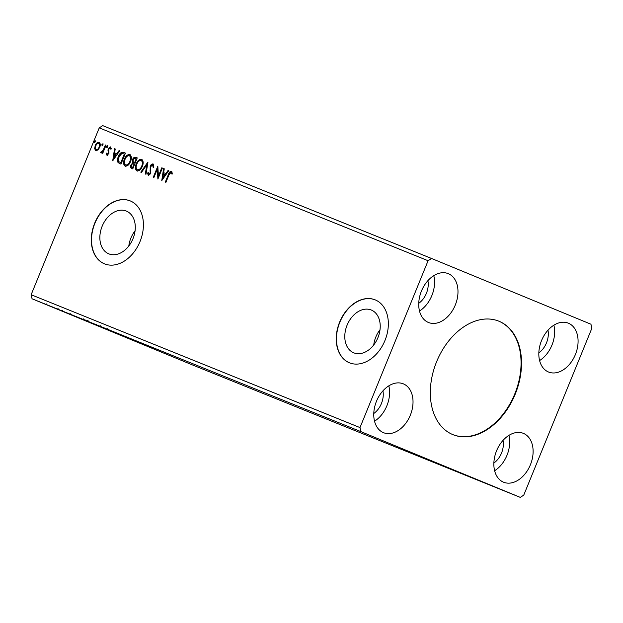 <?xml version="1.0" encoding="UTF-8"?>
<svg xmlns="http://www.w3.org/2000/svg" width="623" height="623" viewBox="0 0 623 623"><rect width="100%" height="100%" fill="white"/><g stroke="black" fill="none" stroke-linecap="round" stroke-linejoin="round"><path stroke-width="0.93" d="M436.614 361.714A61.202 42.512 112 0 0 452.999 434.675A61.202 42.512 112 0 0 515.229 394.141A61.202 42.512 112 0 0 498.852 321.18A61.202 42.512 112 0 0 436.614 361.714M452.765 434.581A61.202 42.512 112 0 0 514.769 393.954A61.202 42.512 112 0 0 498.618 321.086M347.089 325.183A23.121 16.634 -67.6 0 0 353.693 352.789A23.121 16.634 -67.6 0 0 377.927 337.643A23.121 16.634 -67.6 0 0 371.324 310.036A23.121 16.634 -67.6 0 0 347.089 325.183M380.014 329.731A23.121 16.634 -67.6 0 0 375.817 337.035A23.121 16.634 -67.6 0 0 373.738 344.955M102.156 226.227A23.121 16.634 -67.6 0 0 108.76 253.834A23.121 16.634 -67.6 0 0 132.995 238.695A23.121 16.634 -67.6 0 0 126.391 211.088A23.121 16.634 -67.6 0 0 102.156 226.227M135.082 230.775A23.121 16.634 -67.6 0 0 130.892 238.087A23.121 16.634 -67.6 0 0 128.805 245.999M94.68 223.205A34 24.461 -67.6 0 0 104.391 263.802A34 24.461 -67.6 0 0 140.035 241.529A34 24.461 -67.6 0 0 130.324 200.941A34 24.461 -67.6 0 0 94.68 223.205M130.433 200.98A34 24.461 -67.6 0 0 94.898 223.299A34 24.461 -67.6 0 0 104.5 263.848M339.613 322.161A34 24.461 -67.6 0 0 349.324 362.757A34 24.461 -67.6 0 0 384.967 340.485A34 24.461 -67.6 0 0 375.256 299.889A34 24.461 -67.6 0 0 339.613 322.161M375.365 299.936A34 24.461 -67.6 0 0 339.831 322.255A34 24.461 -67.6 0 0 349.433 362.804M538.84 352.852A17.849 12.398 112 0 0 546.488 342.868A17.849 12.398 112 0 0 547.983 330.206M503.018 440.391A17.849 12.398 -68 0 1 501.523 453.053A17.849 12.398 -68 0 1 493.868 463.037M373.777 413.493A17.849 12.398 112 0 0 381.424 403.517A17.849 12.398 112 0 0 382.927 390.855M427.892 280.669A17.849 12.398 -68 0 1 426.397 293.332A17.849 12.398 -68 0 1 418.742 303.308M421.436 291.081A26.353 18.308 112 0 0 428.484 322.496A26.353 18.308 112 0 0 455.281 305.044A26.353 18.308 112 0 0 448.225 273.629A26.353 18.308 112 0 0 421.436 291.081M419.497 311.017A26.353 18.308 112 0 0 431.856 295.582A26.353 18.308 112 0 0 433.787 275.654M410.316 415.23A26.353 18.308 -68 0 1 383.519 432.681A26.353 18.308 -68 0 1 376.471 401.267A26.353 18.308 -68 0 1 403.26 383.815A26.353 18.308 -68 0 1 410.316 415.23M388.822 385.839A26.353 18.308 -68 0 1 386.883 405.768A26.353 18.308 -68 0 1 374.532 421.203M496.562 450.811A26.353 18.308 112 0 0 503.618 482.225A26.353 18.308 112 0 0 530.407 464.766A26.353 18.308 112 0 0 523.359 433.359A26.353 18.308 112 0 0 496.562 450.811M494.631 470.739A26.353 18.308 112 0 0 506.982 455.304A26.353 18.308 112 0 0 508.913 435.376M575.372 354.58A26.353 18.308 -68 0 1 548.583 372.032A26.353 18.308 -68 0 1 541.527 340.625A26.353 18.308 -68 0 1 568.324 323.166A26.353 18.308 -68 0 1 575.372 354.58M553.878 325.19A26.353 18.308 -68 0 1 551.947 345.119A26.353 18.308 -68 0 1 539.596 360.553M108.861 329.879L117.116 333.282L108.861 329.879M95.023 324.287L105.209 328.469L95.023 324.287M84.339 319.973L91.978 323.127L84.339 319.973M70.687 314.459L71.372 314.763M52.581 307.186L51.865 306.882M46.717 304.787L46.079 304.515M53.095 307.349L58.679 309.654L53.095 307.349M118.954 333.951L125.153 336.529L118.16 333.632L120.815 334.722L118.674 333.85L118.931 333.219M117.607 333.414L118.16 333.632M32.046 298.775L191.448 364.525L520.291 497.38L523.756 495.129L591.85 328.274L590.954 324.225L431.552 258.475L102.709 125.62L99.244 127.871L31.15 294.726L32.046 298.775L360.888 431.622L520.291 497.38M71.933 315.028L61.646 310.807L71.933 315.028M83.646 319.724L76.606 316.842L83.646 319.724M85.701 320.58L84.681 320.175L84.938 319.537M75.562 316.429L76.606 316.842M95.451 324.497L88.404 321.616L95.451 324.497M97.507 325.354L96.487 324.949L96.744 324.303M87.368 321.203L88.404 321.616M99.859 326.242L107.857 329.536L99.859 326.242L100.529 325.79M120.987 334.839L110.692 330.618L120.987 334.839M102.943 144.941L102.063 145.65L101.923 144.528L102.811 143.82L102.943 144.941M107.623 146.833L106.743 147.542L106.611 146.421L107.491 145.712L107.623 146.833M112.708 160.812L114.554 148.726L115.224 148.998L114.593 152.853L116.828 153.756L119.079 150.556L119.748 150.821L112.708 160.812M130.542 161.544C129.304 164.706 127.505 166.248 125.145 166.17C123.323 164.643 123.081 162.299 124.413 159.13C125.659 155.968 127.466 154.449 129.825 154.566C131.617 156.093 131.85 158.421 130.542 161.544M161.754 180.631L163.608 168.545L164.27 168.81L163.647 172.672L165.874 173.576L168.132 170.375L168.794 170.64L161.754 180.631M153.087 163.966L153.889 167.089L153.165 167.447L152.666 165.111L150.797 166.528L150.782 173.529L148.313 175.53L147.542 173.046L148.297 172.563L148.788 174.401L150.159 173.334L150.19 166.271C150.875 164.62 151.841 163.849 153.087 163.966M142.348 166.318C141.109 169.479 139.311 171.021 136.951 170.936C135.129 169.409 134.887 167.065 136.219 163.904C137.465 160.742 139.272 159.215 141.631 159.332C143.415 160.866 143.656 163.187 142.348 166.318M95.311 141.857L94.431 142.574L94.291 141.444L95.179 140.736L95.311 141.857M431.552 258.475L428.087 260.726L359.993 427.58L31.15 294.726M428.087 260.726L99.244 127.871M137.247 157.892L132.754 168.911L131.632 168.459C130.456 167.891 130.223 166.73 130.916 164.994L132.621 162.946L132.512 159.628C133.267 157.806 134.311 157.019 135.666 157.253L137.247 157.892L135.666 157.253M147.939 162.214L145.984 174.261L145.315 173.988L146.802 164.854L141.46 172.431L140.79 172.158L147.83 162.175M168.919 174.985L165.928 182.313L165.321 182.072L168.358 174.627C168.926 172.532 169.939 171.442 171.38 171.356L172.361 173.233L171.707 173.957L170.928 172.485L168.919 174.985M161.778 167.805L162.385 168.046L157.892 179.066L157.276 169.246L153.92 177.469L153.313 177.22L157.806 166.201L158.429 175.998L161.778 167.805L162.385 168.054M123.603 152.378L125.449 153.126L120.948 164.145L118.02 162.502C117.241 160.734 117.358 158.748 118.37 156.521C119.577 153.305 121.321 151.926 123.603 152.378L125.441 153.133M106.899 155.174L106.183 153.554L106.829 153.009L107.265 154.169L108.293 153.328L108.168 148.695L110.411 146.888L111.221 148.484L110.567 149.092L110.069 147.9L108.799 148.897L108.924 153.531L106.899 155.174M106.011 145.276L102.725 153.328L102.11 153.079L102.593 151.895L100.996 152.791L100.638 152.331L101.284 151.591L103.068 150.454L105.396 145.027L106.011 145.276L105.396 145.027M97.936 150.003L95.747 150.673L94.641 148.679L95.218 145.58C96.129 143.29 97.445 142.208 99.143 142.34C100.459 143.422 100.646 145.104 99.696 147.386L97.936 150.003M359.993 427.58L360.888 431.622M94.867 142.753L94.291 141.444M94.727 141.623L95.615 140.915M132.068 168.638C130.892 168.07 130.659 166.909 131.352 165.173L130.916 164.994M131.352 165.173L133.057 163.125L132.621 162.946M133.057 163.125L132.948 159.807L132.512 159.628M132.948 159.807C133.704 157.985 134.747 157.198 136.102 157.432M134.638 162.93L134.147 162.728L134.942 163.055L136.616 158.958L135.479 158.499C134.521 158.086 133.735 158.546 133.127 159.87L133.283 162.229L134.506 162.876L136.18 158.779M131.975 167.283L133.042 167.719L134.482 164.184L133.735 163.88C132.824 163.506 132.092 163.95 131.539 165.22L131.975 167.283L132.606 167.54L134.046 164.005M133.042 167.719L132.606 167.54M134.942 163.055L134.506 162.876M137.387 171.123C135.565 169.588 135.323 167.244 136.655 164.083L136.219 163.904M136.655 164.083C137.901 160.921 139.708 159.395 142.067 159.519M137.387 169.799L137.823 169.978C139.731 170.04 141.18 168.794 142.176 166.255C143.228 163.756 143.041 161.894 141.623 160.656L141.187 160.477C139.279 160.368 137.831 161.591 136.834 164.153C135.775 166.66 135.962 168.545 137.387 169.799C139.295 169.861 140.743 168.615 141.74 166.076C142.792 163.576 142.605 161.715 141.187 160.477M142.176 166.255L141.74 166.076M145.759 174.167L147.238 165.033L146.802 164.854M141.234 172.337L147.807 163.008M153.601 167.634L152.666 165.111M148.757 175.709L147.542 173.046M150.159 173.334L150.595 173.513L149.224 174.58L148.788 174.401M150.595 173.513L150.805 171.94L150.369 171.761M150.805 171.94L150.057 170.359M150.501 170.538L150.626 166.45L150.19 166.271M150.626 166.45C151.311 164.799 152.277 164.028 153.523 164.145M165.757 182.251L168.794 174.806C169.363 172.711 170.375 171.621 171.816 171.535M172.143 174.136L171.263 172.812M171.699 172.992L170.928 172.485M162.221 179.969L164.044 168.724L163.608 168.545M165.874 173.576L163.647 172.672M166.31 173.755L168.568 170.554L168.132 170.375M162.79 177.952L163.226 178.131L165.593 174.783L163.444 173.91L162.79 177.952L165.157 174.596M158.156 178.412L157.712 169.425L157.276 169.246M153.749 177.399L157.985 167.019M162.214 167.984L158.865 176.184L158.429 175.998M125.581 166.349C123.759 164.822 123.518 162.478 124.857 159.317L124.413 159.13M124.857 159.317C126.095 156.147 127.902 154.629 130.262 154.745M125.581 165.025L126.017 165.212C127.925 165.266 129.374 164.028 130.371 161.482C131.422 158.99 131.235 157.121 129.825 155.882L129.382 155.703C127.481 155.594 126.025 156.825 125.028 159.379C123.969 161.887 124.156 163.771 125.581 165.025C127.489 165.087 128.938 163.849 129.934 161.302C130.986 158.81 130.799 156.941 129.382 155.703M130.371 161.482L129.934 161.302M120.184 163.841L118.02 162.502M118.456 162.681C117.677 160.921 117.794 158.927 118.806 156.7L118.37 156.521M118.806 156.7C120.013 153.484 121.758 152.105 124.039 152.565M120.839 162.79L121.236 162.946L124.81 154.193L121.968 153.367L118.977 156.77L118.767 161.591L120.839 162.79L120.332 162.58L120.769 162.759L124.374 154.013M120.714 162.735L121.236 162.946M113.168 160.158L114.99 148.905L114.554 148.726M116.828 153.756L114.593 152.853M117.264 153.936L119.523 150.735L119.079 150.556M113.744 158.141L114.18 158.32L116.54 154.963L114.398 154.091L113.744 158.141L116.104 154.784M107.335 155.353L106.183 153.554M108.293 153.328L108.729 153.507L107.701 154.356L107.265 154.169M108.729 153.507L108.449 152.534M108.885 152.721L107.865 150.018M108.301 150.198L108.604 148.874L108.168 148.695M108.604 148.874L110.847 147.067M111.003 149.271L110.069 147.9M107.179 147.721L106.611 146.421M107.047 146.6L107.927 145.891M102.554 153.258L103.036 152.074L102.593 151.895M101.432 152.97L100.638 152.331M101.074 152.51L101.611 151.887M103.068 150.454L103.504 150.641L101.494 151.841M103.504 150.641L105.832 145.206M102.499 145.837L101.923 144.528M102.367 144.707L103.247 143.999M96.183 150.852L94.641 148.679M95.078 148.858L95.654 145.759L95.218 145.58M95.654 145.759C96.573 143.469 97.881 142.387 99.579 142.519M96.152 149.684L96.588 149.863C97.873 149.886 98.855 149.037 99.524 147.316C100.248 145.618 100.132 144.349 99.182 143.508L98.746 143.329C97.468 143.274 96.495 144.1 95.833 145.821C95.109 147.519 95.21 148.804 96.152 149.684C97.437 149.707 98.411 148.858 99.088 147.137C99.812 145.439 99.696 144.17 98.746 143.329M99.524 147.316L99.088 147.137M66.622 312.839L70.041 314.241L66.622 312.839M47.317 305.044L46.764 304.795M50.58 306.352L51.172 306.617M70.617 314.428L78.778 317.785L70.422 314.366L70.679 313.735M84.689 320.16L83.871 319.84M77.408 317.177L76.551 316.834L76.808 316.211M89.953 322.301L87.734 321.39L89.953 322.301M87.041 321.094L83.661 319.716L87.041 321.094M95.677 324.614L96.487 324.933M89.214 321.943L88.357 321.608L88.614 320.977M115.668 332.659L119.094 334.06L115.668 332.659M168.794 174.806L168.358 174.627M108.612 151.638L108.176 151.459M104.734 147.916L104.29 147.737M62.487 311.189L62.744 310.558M57.822 309.265L58.079 308.634M56.74 308.86L56.997 308.229M46.203 304.577L46.46 303.946M51.709 306.828L51.966 306.197M87.088 321.125L87.345 320.495M83.007 319.443L83.264 318.812M107.382 329.341L107.639 328.71"/></g></svg>
